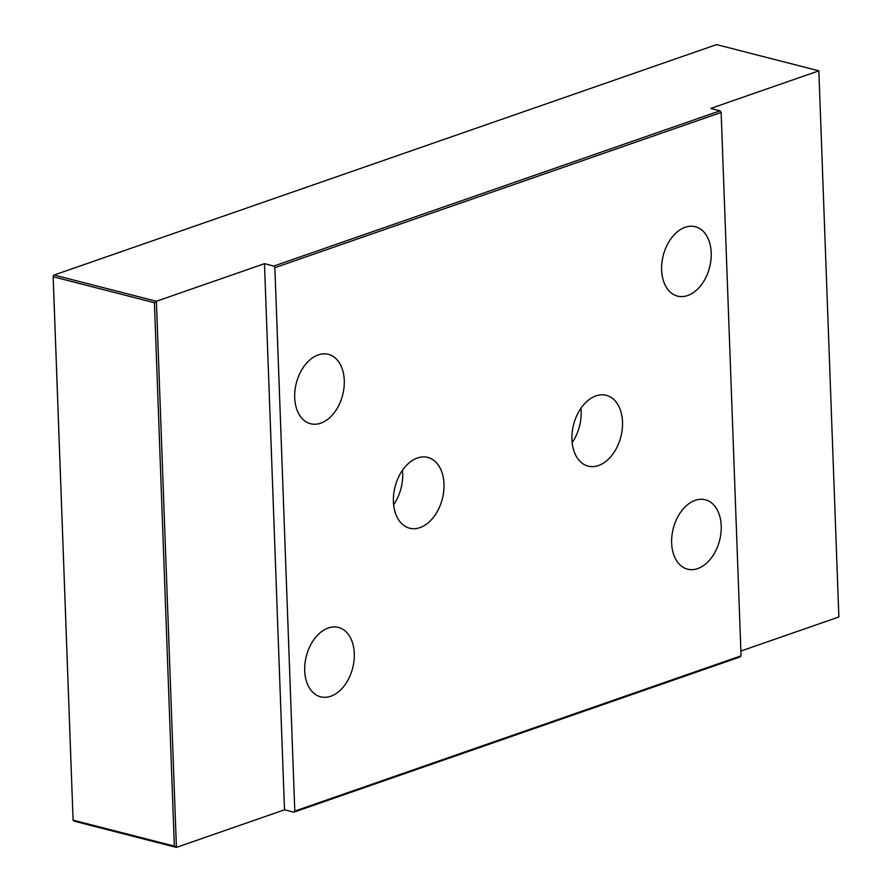 <?xml version="1.0" encoding="UTF-8"?>
<svg xmlns="http://www.w3.org/2000/svg" width="892" height="892" viewBox="0 0 892 892"><rect width="100%" height="100%" fill="white"/><g stroke="black" fill="none" stroke-linecap="round" stroke-linejoin="round"><path stroke-width="1.34" d="M622.504 421.927A36.539 24.407 104.4 0 0 606.292 395.323A36.539 24.407 104.4 0 0 571.928 439.511A36.539 24.407 104.4 0 0 588.14 466.115A36.539 24.407 104.4 0 0 622.504 421.927M572.14 442.61A36.539 24.407 104.4 0 0 581.183 411.323A36.539 24.407 104.4 0 0 580.96 408.224M443.993 484.022A36.539 24.407 104.4 0 0 427.781 457.418A36.539 24.407 104.4 0 0 393.417 501.605A36.539 24.407 104.4 0 0 409.629 528.209A36.539 24.407 104.4 0 0 443.993 484.022M393.64 504.705A36.539 24.407 104.4 0 0 402.671 473.418A36.539 24.407 104.4 0 0 402.459 470.318M711.214 252.793A35.825 23.928 104.4 0 0 695.325 226.713A35.825 23.928 104.4 0 0 661.63 270.042A35.825 23.928 104.4 0 0 677.519 296.111A35.825 23.928 104.4 0 0 711.214 252.793M344.279 380.427A35.825 23.928 104.4 0 0 328.39 354.358A35.825 23.928 104.4 0 0 294.695 397.676A35.825 23.928 104.4 0 0 310.583 423.756A35.825 23.928 104.4 0 0 344.279 380.427M354.291 653.49A35.825 23.928 104.4 0 0 338.402 627.422A35.825 23.928 104.4 0 0 304.707 670.739A35.825 23.928 104.4 0 0 320.607 696.819A35.825 23.928 104.4 0 0 354.291 653.49M721.227 525.856A35.825 23.928 104.4 0 0 705.338 499.776A35.825 23.928 104.4 0 0 671.643 543.105A35.825 23.928 104.4 0 0 687.531 569.174A35.825 23.928 104.4 0 0 721.227 525.856M264.478 263.675L273.777 266.061L720.045 110.82L710.757 108.434L818.845 70.836L716.566 44.6L54.111 275.037L156.39 301.273L264.478 263.675L284.503 809.802L293.803 812.188L294.795 811.084L741.062 655.843L740.081 656.947L293.803 812.188M154.416 302.723L53.163 276.754L73.088 820.149L174.341 846.118L154.416 302.723L156.39 301.273L176.415 847.4L284.503 809.802M174.341 846.118L176.415 847.4L74.136 821.164L73.088 820.149L53.13 276.141L54.111 275.037L53.13 276.141M740.884 651.048L838.87 616.963L818.845 70.836M720.045 110.82L721.137 112.448L741.062 655.843M721.137 112.448L274.87 267.689L294.795 811.084M274.87 267.689L273.777 266.061"/></g></svg>
